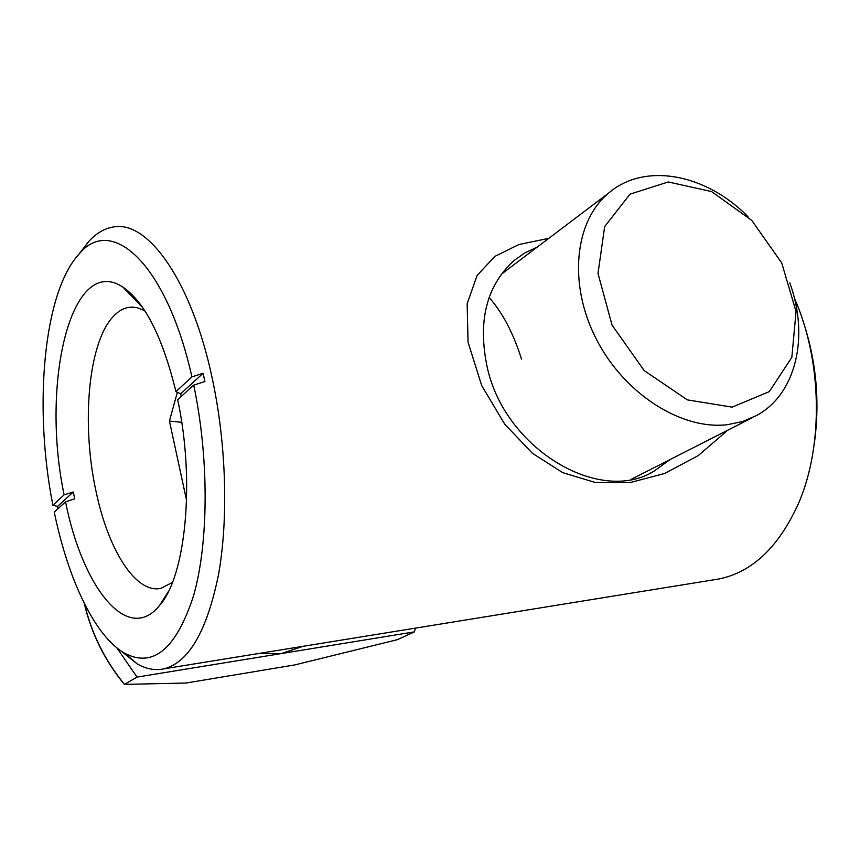 <?xml version="1.0" encoding="UTF-8"?>
<svg xmlns="http://www.w3.org/2000/svg" width="860" height="860" viewBox="0 0 860 860"><rect width="100%" height="100%" fill="white"/><g stroke="black" fill="none" stroke-linecap="round" stroke-linejoin="round"><path stroke-width="1.29" d="M521.504 359.104C513.42 333.336 502.627 312.793 489.125 297.463M177.353 392.278L169.431 421.045L186.588 500.466M181.729 422.325L169.431 421.045M415.337 628.133L414.456 631.863L397.363 639.679L294.765 664.93L185.975 683.034L124.517 684.377C104.888 660.437 91.558 633.605 84.527 603.881M414.456 631.863L137.041 677.089L124.517 684.377M789.792 282.865C809.453 336.572 796.209 394.417 756.23 415.713L742.416 421.572L727.302 424.7C681.045 430.193 623.758 393.428 596.044 338.571C568.084 283.821 574.544 221.299 608.568 193.145C644.591 161.927 706.038 173.806 747.974 216.666M303.118 646.301L281.37 653.557L257.721 653.654M137.041 677.089L116.96 647.946M732.139 407.135L687.333 399.879L644.183 370.585L612.062 325.155L598.001 273.437L604.666 226.578L630.014 194.145L668.252 181.965L711.553 191.554L751.78 220.418L781.729 262.966L796.048 311.535L791.845 357.341L769.313 391.623L732.139 407.135M121.153 651.063L137.202 663.909C146.06 668.972 154.843 670.639 163.583 668.897C188.49 662.866 206.755 631.659 218.386 575.265C228.48 519.891 226.427 445.018 212.463 379.4C191.887 280.758 147.393 219.203 112.724 227.126C103.974 228.685 95.933 233.533 88.602 241.66L80.249 252.797M714.445 579.704L718.756 579.006C752.253 572.265 778.87 546.981 798.628 503.143C823.622 445.587 822.225 360.534 794.414 298.216M727.764 430.193L698.169 455.649L664.576 473.505L629.649 482.696L595.324 482.514L562.709 472.645L532.383 453.263L504.702 424.13L481.686 385.527L468.044 342.205L467.152 303.773L477.096 275.469L494.855 256.398L518.956 244.509L548.798 238.349M193.715 385.108C209.195 458.294 208.722 542.596 193.575 595.711C176.171 648.999 153.23 668.188 124.754 653.299C95.019 636.54 68.08 579.533 54.266 512.098L65.543 501.831C82.56 587.541 127.624 645.193 159.551 605.494C185.685 576.501 195.317 481.6 177.687 399.706L193.715 385.108L204.916 381.528L203.089 373.283L180.675 393.794L181.277 396.438M537.178 247.132L525.03 252.797L514.043 260.526C486.201 285.918 477.354 321.909 487.502 368.499C505.744 449.21 599.452 504.917 653.89 471.28L669.929 459.627M65.543 501.831L74.691 498.843L73.304 492.006L64.134 494.844L52.89 505.218L57.512 506.454L57.964 508.733M73.304 492.006L57.512 506.454M203.089 373.283L191.909 376.884L175.934 391.633L180.675 393.794M144.76 310.654L136.514 307.504L128.527 307.375C122.883 308.407 117.669 311.578 112.886 316.878C87.978 343.742 81.281 424.915 96.137 491.834C108.295 550.045 135.73 593.862 160.874 588.369L172.419 582.435M175.934 391.633C162.561 337.045 144.888 302.204 122.905 287.089C70.821 252.7 40.603 383.85 64.134 494.844M52.89 505.218C33.583 408.113 43.129 293.217 78.83 254.313C111.327 213.957 166.722 263.784 191.909 376.884M814.237 444.007C820.139 402.125 816.398 361.114 803.014 320.973M608.568 193.145L501.187 274.351M752.124 417.799L631.1 479.385M84.291 603.43C91.278 633.368 104.651 660.383 124.42 684.474M718.756 579.006L163.583 668.897M649.859 473.312L653.89 471.28M142.835 307.772L122.905 287.089M168.431 591.454L159.551 605.494M133.289 307.095L128.527 307.375M124.754 653.299L137.202 663.909M78.83 254.313L88.602 241.66"/></g></svg>
